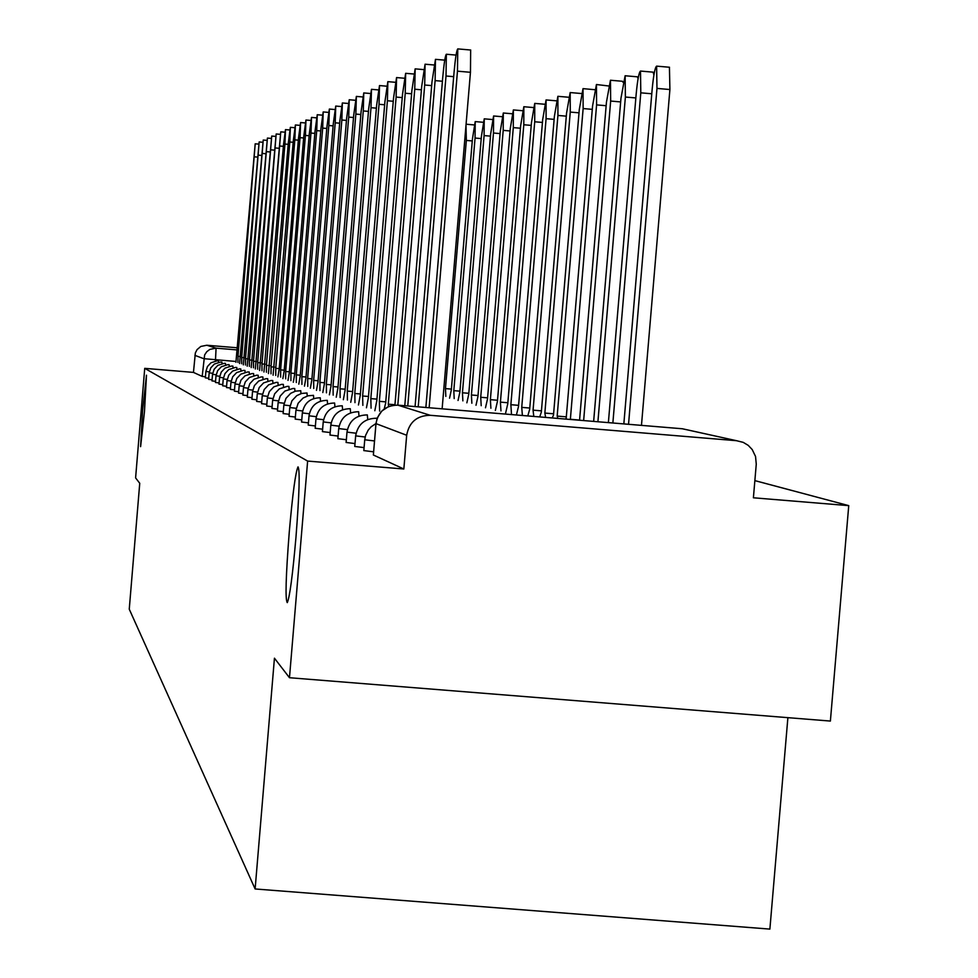 <?xml version="1.0" encoding="UTF-8"?>
<svg xmlns="http://www.w3.org/2000/svg" width="978" height="978" viewBox="0 0 978 978"><rect width="100%" height="100%" fill="white"/><g stroke="black" fill="none" stroke-linecap="round" stroke-linejoin="round"><path stroke-width="1.47" d="M289.268 532.02C292.666 493.56 295.576 471.848 298.021 466.885C300.05 470.015 299.366 493.572 295.943 537.57C292.581 575.651 289.696 597.326 287.275 602.619C285.148 599.881 285.82 576.348 289.268 532.02M142.617 410.161L146.492 375.21L144.463 411.701L140.6 446.64L142.617 410.161M363.865 450.589L373.596 451.824M365.161 437.007L355.65 435.87L354.757 446.457L364.073 447.594M346.151 442.459L355.002 443.572M337.899 438.67L346.346 439.733M330.002 435.051L338.082 436.066M331.151 422.863L323.229 421.921L322.422 431.616L330.185 432.557M315.209 428.266L322.618 429.183M308.266 425.088L315.381 425.968M301.603 422.031L308.437 422.875M295.209 419.097L301.762 419.904M296.212 408.291L289.781 407.545L289.048 416.286L295.368 417.044M290.038 405.723L283.852 405.002L283.131 413.572L289.207 414.305M284.097 403.242L278.143 402.545L277.434 410.956L283.29 411.652M278.375 400.846L272.642 400.185L271.957 408.449L277.593 409.11M272.874 398.547L267.349 397.899L266.664 406.017L272.104 406.665M267.569 396.322L262.238 395.711L261.566 403.682L266.811 404.293M262.446 394.183L257.3 393.584L256.652 401.42L261.713 402.019M257.507 392.105L252.532 391.53L251.896 399.232L256.786 399.806M252.727 390.112L247.935 389.55L247.3 397.129L252.018 397.679M242.862 395.075L247.422 395.625M243.656 386.298L239.17 385.784L238.559 393.107L242.984 393.633M239.341 384.488L235.001 383.999L234.402 391.2L238.681 391.701M235.16 382.74L230.955 382.264L230.368 389.354L234.512 389.831M231.126 381.041L227.043 380.576L226.468 387.557L230.478 388.021M227.202 379.391L223.253 378.938L222.678 385.821L226.566 386.273M223.4 377.789L219.573 377.361L218.999 384.134L222.776 384.574M215.453 382.484L219.109 382.924M211.994 380.894L215.539 381.322M212.666 373.278L209.158 372.887L208.62 379.366L212.079 379.77M209.292 371.86L205.893 371.481L205.356 377.863L208.717 378.254M289.476 677.717L274.439 658.194L255.124 888.965L129.255 609.184L139.744 483.279L135.6 477.9L144.732 368.351L307.63 461.078L289.476 677.717L830.383 721.067L848.745 505.638L754.857 480.614M787.889 717.656L769.882 929.1L255.124 888.965M848.745 505.638L753.402 497.79L756.263 464.171L755.542 456.469L752.192 449.525L748.194 445.332L743.231 442.362L736.532 440.699L430.222 415.295C416.946 415.516 409.097 422.178 406.677 435.259L375.992 423.633L373.364 455.002L375.955 423.67C378.241 411.53 385.528 405.357 397.863 405.149L430.222 415.295M307.63 461.078L403.841 469L406.677 435.259M144.732 368.351L193.461 372.398L195.356 352.911L197.055 349.623L200.808 346.444L206.81 345.246L237.593 347.813M403.841 469L373.364 455.002M193.461 372.398L202.189 376.408L205.441 376.787M237.984 356.298L240.637 356.53L237.984 356.298L255.197 143.815L235.918 362.288M237.935 362.447L238.021 356.31M241.7 357.483L244.439 357.716L241.7 357.483L259.158 141.957L239.573 363.559M241.652 363.73L241.737 357.496M245.515 358.706L248.339 358.938L245.515 358.706L263.229 140.05L243.339 364.867M245.478 365.038L245.564 358.718M249.414 366.395L249.451 359.953L252.361 360.197M249.451 359.953L267.41 138.081L247.226 366.212M253.51 361.249L256.493 361.493L253.51 361.249L271.725 136.064L251.212 367.594M253.473 367.789L253.546 361.261M257.654 369.219L257.727 362.594L260.759 362.838L257.679 362.581L276.175 133.986L255.331 369.024M261.97 370.699L261.982 363.95L265.16 364.207M261.982 363.95L280.759 131.834L259.561 370.503M266.419 372.227L266.468 365.369L269.696 365.638L266.419 365.356L284.94 144.047L285.478 129.622L283.522 144.646L263.938 372.019M271.004 373.804L271.053 366.836L274.39 367.105L271.004 366.823L289.818 141.993L290.356 127.336L288.363 142.605L268.449 373.584M275.735 368.327L279.219 368.62L275.735 368.327L294.843 139.866L295.393 124.976L293.351 140.502L273.094 375.21M275.735 375.43L275.772 368.339M280.613 369.88L284.219 370.173L280.613 369.88L300.05 137.666L300.588 122.543L298.498 138.326L279.158 369.415L277.899 376.885M280.637 377.105L280.662 369.892M285.662 371.481L289.39 371.799L285.662 371.481L305.417 135.404L305.955 120.025L303.816 136.076L284.158 371.004L282.862 378.608M285.686 378.841L285.71 371.506M290.882 373.144L294.733 373.462L290.882 373.144L310.98 133.057L311.505 117.421L309.317 133.754L289.317 372.655L287.997 380.393M290.918 380.638L290.931 373.168M296.273 374.867L300.27 375.197L296.273 374.867L316.725 130.624L317.251 114.732L315.014 131.345L294.659 374.354L293.302 382.239M296.322 382.496L296.322 374.88M301.921 384.415L301.86 376.64L306.004 376.982M301.86 376.64L322.679 128.106L323.192 111.944L320.894 128.864L300.197 376.114L298.791 384.158M307.642 378.486L311.933 378.841L307.642 378.486L328.84 125.502L329.354 109.059L326.994 126.284L305.918 377.936L304.476 386.139M307.728 386.408L307.703 378.498M313.73 388.474L313.645 380.393L318.094 380.76M313.645 380.393L335.222 122.812L335.735 106.064L333.315 123.619L311.848 379.831L310.368 388.193M319.867 382.374L324.476 382.765L319.867 382.374L341.848 120.013L342.349 102.971L339.867 120.844L318.009 381.787L316.481 390.332M319.965 390.613L319.928 382.398M326.322 384.427L331.114 384.831L326.322 384.427L348.718 117.103L349.219 99.744L346.664 117.971L324.39 383.816L322.813 392.545M326.444 392.838L326.383 384.452M333.021 386.567L337.997 386.982L333.021 386.567L355.858 114.084L356.359 96.406L353.73 114.988L331.016 385.931L329.39 394.843M333.168 395.149L333.082 386.591M339.989 388.779L345.161 389.22L339.989 388.779L363.278 110.954L363.767 92.934L361.065 111.895L337.899 388.119L336.236 397.227M340.148 397.545L340.051 388.804M347.227 391.09L352.618 391.542L347.227 391.09L371.004 107.69L371.469 89.328L368.694 108.668L345.063 390.405L343.339 399.709M347.41 400.051L347.3 391.114M354.769 393.498L360.393 393.963L354.769 393.498L379.036 104.304L379.501 85.563L376.628 105.318L352.52 392.777L350.735 402.3M354.977 402.643L354.843 393.523M362.862 405.357L362.63 395.992L368.486 396.481M362.63 395.992L387.41 100.758L387.85 81.651L384.904 101.822L360.283 395.246L358.437 404.99M371.078 408.181L370.821 398.608L376.933 399.11M370.821 398.608L396.127 97.079L396.567 77.568L393.523 98.179L368.376 397.826L366.457 407.802M379.647 411.139L379.366 401.322L385.748 401.86M379.366 401.322L405.234 93.228L405.65 73.313L402.508 94.377L376.811 400.515L374.831 410.736M388.755 406.481L388.303 404.171L394.965 404.721M388.303 404.171L414.758 89.218L415.149 68.863L411.897 90.416L385.625 403.315L384.183 409M736.532 440.699L682.387 428.767L397.814 405.149L424.696 85.013L425.075 64.206L421.714 86.272L394.929 405.124M407.765 405.968L435.112 80.612L435.467 59.34L431.983 81.932L404.782 405.723M445.834 396.383L445.467 388.596L466.347 140.429L465.993 125.27M451.396 389.085L445.467 388.596M454.195 398.584L453.804 390.65L475.063 138.045L475.222 121.59L472.46 138.766L451.31 390.026L449.55 398.193M459.953 391.151L453.804 390.65M462.875 400.87L462.447 392.777L484.098 135.587L484.244 118.839L481.408 136.321L459.868 392.141L458.046 400.467M468.829 393.303L462.447 392.777M471.861 403.242L471.42 394.978L493.474 133.02L493.597 115.979L490.675 133.79L468.743 394.317L466.861 402.826M471.506 395.002L478.034 395.54L471.42 394.978M481.2 405.699L480.724 397.264L503.205 130.367L503.303 113.008L500.296 131.162L477.936 396.591L476.005 405.259M480.809 397.288L487.582 397.85L480.724 397.264M490.895 408.254L490.381 399.647L513.303 127.617L513.377 109.927L510.284 128.436L487.496 398.938L485.491 407.802M490.479 399.672L497.521 400.259L490.381 399.647M500.968 410.907L500.418 402.117L523.805 124.756L523.841 106.724L520.663 125.612L497.423 401.383L495.357 410.442M500.516 402.141L507.839 402.753L500.418 402.117M511.445 413.67L510.871 404.684L534.721 121.773L534.734 103.399L531.457 122.666L507.741 403.926L505.602 413.181M510.968 404.709L518.584 405.344L510.871 404.684M522.386 415.479L521.739 407.361L546.091 118.668L546.066 99.927L542.68 119.597L518.487 406.567L516.408 414.99M529.77 408.034L521.739 407.361M533.792 416.432L533.059 410.149L557.925 115.441L557.876 96.321L554.379 116.406L529.673 409.317L527.79 415.931M541.433 410.846L533.059 410.149M545.626 417.41L544.856 413.058L570.26 112.079L570.186 92.555L566.568 113.081L541.323 412.19L539.709 416.921M553.609 413.78L544.856 413.058M557.876 418.425L557.167 416.09L583.145 108.558L583.022 88.631L579.282 109.609L553.487 415.173L552.215 417.961M583.022 88.631L594.661 89.695M557.289 416.115L566.299 416.86L557.167 416.09M570.357 419.464L596.592 104.89L596.433 84.524L592.57 105.991L566.189 418.303L565.455 419.061M596.433 84.524L608.512 85.954M570.162 419.281L579.587 420.063L570.04 419.256M583.646 420.564L610.663 101.052L610.455 80.245L606.446 102.201L579.563 420.234M610.455 80.245L622.485 81.284L622.986 82.25M597.913 421.75L625.382 97.042L625.125 75.758L620.969 98.24L593.646 421.396M625.125 75.758L637.436 76.822L638.096 78.595M418.205 406.836L446.017 76.003L446.347 54.242C445.247 55.489 444.049 63.203 442.741 77.384L415.075 406.579M612.864 422.997L640.798 92.824L640.492 71.064C638.964 72.262 637.522 79.939 636.177 94.096L608.377 422.618M640.492 71.064L653.096 72.152L653.903 74.988M470.662 50.012L470.455 72.299L442.129 408.828M429.146 407.74L457.459 71.174L457.765 48.9C456.604 50.159 455.357 58.057 454.024 72.616L425.87 407.471M628.536 424.293L656.971 88.411L656.617 66.137C655.003 67.348 653.512 75.208 652.118 89.744L623.842 423.902M669.429 67.237L669.906 89.536L641.47 425.369M374.501 440.944L364.733 439.77L363.828 450.626M355.65 435.87L355.65 435.858C357.777 424.318 364.721 418.437 376.469 418.229L376.811 419.281M346.114 442.496L346.994 432.129L356.053 433.217M347.373 429.611L338.718 428.572M329.977 435.076L330.808 425.173L339.073 426.163M323.559 419.709L315.98 418.804L315.185 428.291M308.241 425.1L309.024 415.809L316.285 416.677M309.317 413.767L302.349 412.936L301.591 422.044M295.185 419.11L295.943 410.185L302.63 410.98M289.781 407.545L291.921 400.784L296.786 395.625L301.652 393.437L307.006 392.973L307.226 396.041M242.862 395.088L243.473 387.643L248.119 388.168M219.72 376.249L216.004 375.821L215.441 382.496M211.981 380.907L212.532 374.329L216.138 374.745M236.004 361.469L203.668 358.657L194.879 355.344M215.441 360.98L216.077 348.156L237.409 349.941M206.81 345.246L216.077 348.156L209.842 349.403L206.761 351.725L204.634 354.928L202.189 376.408M218.571 362.288L218.485 360.833L217.165 360.796L211.016 362.765L207.458 366.53L205.893 371.481M222.03 363.584L221.933 362.08L220.6 362.043L214.365 364.048L210.759 367.875L209.158 372.887M225.588 364.928L225.49 363.376L224.133 363.339L217.813 365.369L214.145 369.244L212.532 374.329M229.255 366.31L229.145 364.708L227.776 364.672L221.358 366.726L217.642 370.662L216.004 375.821M233.021 367.74L232.911 366.078L231.517 366.041L225.001 368.119L221.236 372.117L219.573 377.361M236.908 369.207L236.798 367.483L235.38 367.447L228.766 369.562L224.94 373.62L223.253 378.938M240.918 370.735L240.808 368.938L239.365 368.902L232.654 371.053L228.754 375.173L227.043 380.576M245.062 372.3L244.94 370.442L243.473 370.393L236.652 372.581L232.703 376.774L230.955 382.264M249.329 373.914L249.194 371.982L247.715 371.946L240.784 374.171L236.774 378.425L235.001 383.999M253.73 375.589L253.595 373.584L252.092 373.547L245.05 375.796L240.967 380.124L239.17 385.784M258.29 377.325L258.143 375.234L256.603 375.197L249.451 377.484L245.307 381.885L243.473 387.643M262.996 379.109L262.85 376.946L261.285 376.897L253.999 379.232L249.793 383.706L247.935 389.55M267.862 380.968L267.703 378.706L266.114 378.669L258.705 381.041L254.427 385.576L252.532 391.53M272.899 382.887L272.728 380.528L271.114 380.491L263.583 382.899L259.219 387.532L257.3 393.584M278.119 384.88L277.935 382.422L276.285 382.386L268.632 384.831L264.194 389.537L262.238 395.711M283.522 386.946L283.339 384.378L281.652 384.342L273.852 386.836L269.341 391.628L267.349 397.899M289.121 389.085L288.926 386.408L287.214 386.371L279.268 388.914L274.671 393.792L272.642 400.185M294.928 391.31L294.72 388.523L292.984 388.474L284.891 391.066L280.209 396.041L278.143 402.545M300.967 393.633L300.747 390.711L295.503 391.151L290.723 393.303L285.955 398.364L283.852 405.002M313.742 398.547L313.473 395.332L308.046 395.809L303.082 398.034L298.119 403.303L295.943 410.198M320.527 401.163L320.234 397.789C310.136 397.973 304.17 403.022 302.349 412.948M327.581 403.902L327.275 400.357C316.97 400.528 310.882 405.687 309.024 415.821M334.941 406.75L334.61 403.022C324.097 403.205 317.874 408.462 315.98 418.816M342.618 409.721L342.263 405.797C331.518 405.98 325.173 411.359 323.229 421.934M350.625 412.838L350.258 408.694C339.268 408.89 332.789 414.391 330.796 425.185M358.987 416.102L358.645 411.726C347.373 411.934 340.747 417.545 338.718 428.584L337.862 438.706M367.752 419.525L367.325 414.904C355.845 415.1 349.06 420.858 346.982 432.142M682.289 428.767L687.62 429.917M254.647 156.847L257.312 157.079M258.608 155.172L261.346 155.404M262.679 153.46L265.49 153.693M249.488 359.965L252.348 360.21M266.872 151.688L269.769 151.932M271.175 149.866L274.17 150.123M275.625 147.984L278.706 148.253M262.031 363.963L265.16 364.219M280.209 146.052L283.388 146.321M284.94 144.047L288.217 144.328M289.818 141.993L293.192 142.287M294.843 139.866L298.339 140.16M300.05 137.666L303.657 137.984M305.417 135.404L309.158 135.722M310.98 133.057L314.843 133.387M316.725 130.624L320.723 130.966M301.909 376.664L305.992 377.007M322.679 128.106L326.811 128.46M328.84 125.502L333.131 125.881M313.706 380.418L318.094 380.784M335.222 122.812L339.672 123.191M341.848 120.013L346.469 120.404M348.718 117.103L353.523 117.519M355.858 114.084L360.845 114.524M363.278 110.954L368.461 111.394M371.004 107.69L376.396 108.155M379.036 104.304L384.647 104.78M362.704 396.017L368.486 396.493M387.41 100.758L393.266 101.272M370.906 398.633L376.933 399.134M396.127 97.079L402.239 97.604M379.452 401.347L385.748 401.872M405.234 93.228L411.616 93.778M388.388 404.195L394.965 404.745M414.758 89.218L421.42 89.793M424.696 85.013L431.677 85.612M435.112 80.612L442.423 81.247M451.396 389.097L445.54 388.608M472.276 140.942L466.347 140.429M459.953 391.176L453.89 390.662M481.213 138.583L475.063 138.045M468.829 393.315L462.533 392.789M490.479 136.125L484.098 135.587M500.088 133.595L493.474 133.02M510.076 130.966L503.205 130.367M520.443 128.228L513.303 127.617M531.225 125.392L523.805 124.756M542.448 122.433L534.721 121.773M529.77 408.046L521.836 407.386M554.135 119.365L546.091 118.668M541.433 410.87L533.169 410.173M566.311 116.162L557.925 115.441M553.597 413.804L544.978 413.083M579.013 112.825L570.26 112.079M592.277 109.353L583.145 108.558M606.152 105.71L596.592 104.89M620.651 101.92L610.663 101.052M635.847 97.934L625.382 97.042M446.017 76.003L453.682 76.663M651.776 93.778L640.798 92.824M457.459 71.174L470.455 72.299M669.906 89.536L656.971 88.411M375.968 423.547L371.09 426.824L368.18 430.161L365.589 435.442L364.733 439.77M394.427 405.161L388.523 406.567L381.811 411.029L377.361 417.765L375.955 423.67M255.197 143.815L258.669 144.108M259.158 141.957L262.715 142.262M263.229 140.05L266.884 140.367M267.41 138.081L271.187 138.411M271.725 136.064L275.613 136.394M276.175 133.986L280.173 134.328M280.759 131.834L284.879 132.189M285.478 129.622L289.732 129.988M290.356 127.336L294.733 127.715M295.393 124.976L299.916 125.367M300.588 122.543L305.258 122.947M305.955 120.025L310.784 120.441M311.505 117.421L316.493 117.849M317.251 114.732L322.41 115.172M323.192 111.944L328.535 112.397M329.354 109.059L334.879 109.536M335.735 106.064L341.456 106.565M342.349 102.971L348.29 103.472M349.219 99.744L355.381 100.282M356.359 96.406L362.74 96.956M363.767 92.934L370.405 93.509M371.469 89.328L378.376 89.915M379.501 85.563L386.677 86.186M387.85 81.651L395.332 82.299M396.567 77.568L404.354 78.24M405.65 73.313L413.78 74.01M415.149 68.863L423.633 69.597M425.075 64.206L433.939 64.976M435.467 59.34L444.745 60.147M474.159 124.915L466.518 124.255M483.132 122.274L475.222 121.59M492.435 119.536L484.244 118.839M502.093 116.712L493.597 115.979M512.117 113.766L503.303 113.008M522.533 110.71L513.377 109.927M533.352 107.543L523.841 106.724M544.624 104.243L534.734 103.399M556.36 100.82L546.066 99.927M568.585 97.238L557.876 96.321M581.348 93.521L570.186 92.555M446.347 54.242L456.066 55.086M457.765 48.9L470.711 50.025M669.514 67.25L656.617 66.137"/></g></svg>
